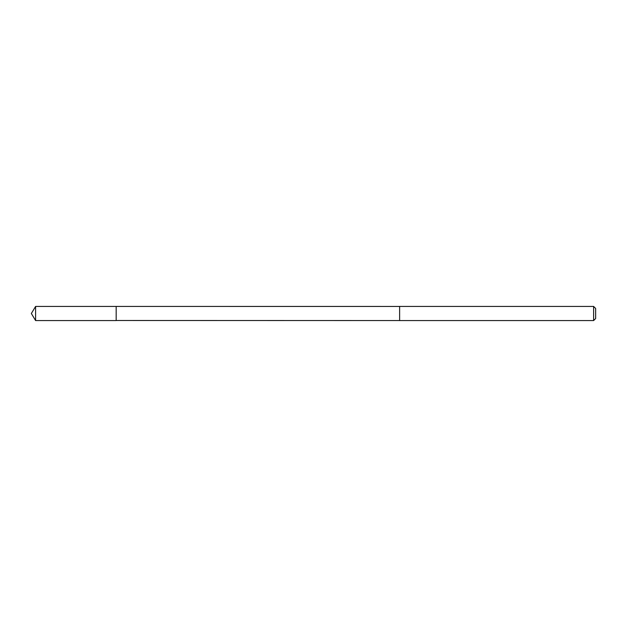 <?xml version="1.0" encoding="UTF-8"?>
<svg xmlns="http://www.w3.org/2000/svg" width="627" height="627" viewBox="0 0 627 627"><rect width="100%" height="100%" fill="white"/><g stroke="black" fill="none" stroke-linecap="round" stroke-linejoin="round"><path stroke-width="0.94" d="M116.175 320.491L116.175 306.431L35.598 306.431L35.598 320.569L116.175 320.569L116.175 306.431L399.626 306.438L399.626 320.562L116.175 320.491M399.626 306.431L399.626 320.569L593.612 320.569L593.612 306.431L399.626 306.431M593.612 306.431L595.65 308.468L595.65 318.532L593.612 320.569M116.175 320.569L35.598 320.569L31.35 313.5L35.598 320.569M31.35 313.5L35.598 306.431"/></g></svg>
